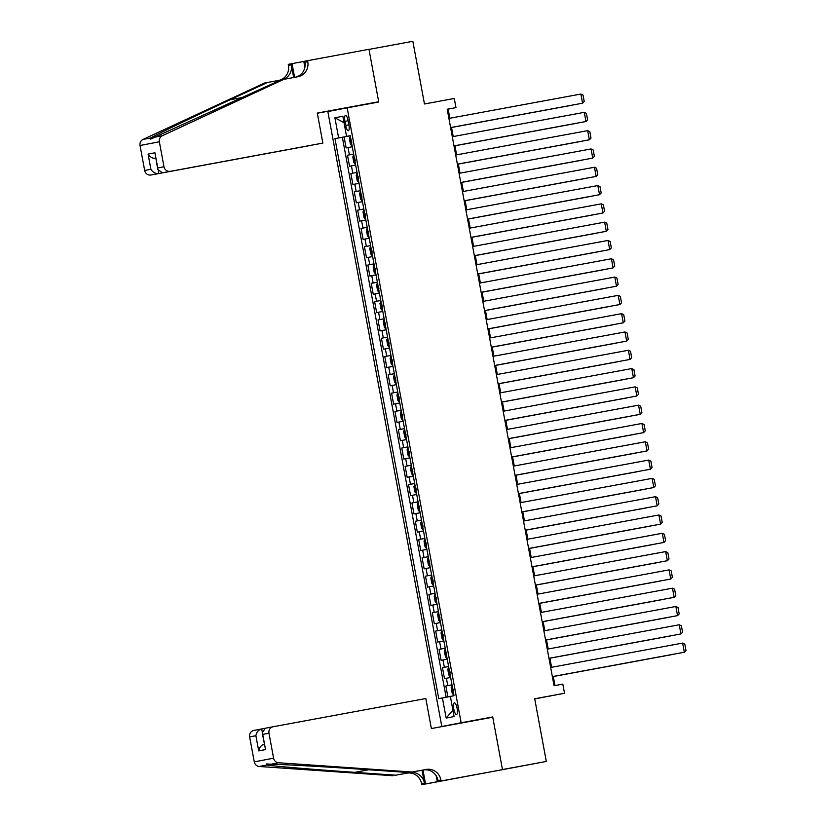 <?xml version="1.0" encoding="UTF-8"?>
<svg xmlns="http://www.w3.org/2000/svg" width="826" height="826" viewBox="0 0 826 826"><rect width="100%" height="100%" fill="white"/><g stroke="black" fill="none" stroke-linecap="round" stroke-linejoin="round"><path stroke-width="1.24" d="M457.119 708.378A5.958 1.704 -100.5 0 0 454.372 702.843A5.958 1.704 -100.5 0 0 453.784 709.018A5.958 1.704 -100.5 0 0 456.53 714.562A5.958 1.704 -100.5 0 0 457.119 708.378M534.721 698.91L564.519 693.262L562.826 684.114L554.05 685.735L447.207 109.249L455.973 107.628L454.279 98.47L424.461 103.983L412.845 41.3L368.995 49.405L378.742 102.021L347.168 107.845L461.145 722.771L441.817 726.488L473.422 720.788M495.703 770.947L546.316 761.448L502.466 769.553L492.709 716.937L461.145 722.771M347.168 107.845L327.85 111.562L441.817 726.488M304.887 67.267L303.803 61.382L368.974 49.312L378.69 101.743L359.403 105.594M352.268 146.749L346.125 147.906L344.091 136.93L350.245 135.794L334.974 138.623L438.771 698.641L450.366 696.452M353.631 154.07L347.488 155.226L353.631 154.09M347.488 155.226L349.522 166.212L355.665 165.045M359.052 183.351L352.909 184.508L350.874 173.532L357.028 172.397L352.785 173.161L351.422 165.84M362.449 201.647L356.305 202.814L354.271 191.828L360.415 190.692M365.835 219.953L359.692 221.11L357.658 210.134L363.812 208.999L359.568 209.763L358.205 202.442M369.232 238.249L363.089 239.416L361.055 228.43L367.198 227.295M372.619 256.556L366.476 257.712L364.442 246.737L370.595 245.601M376.016 274.851L369.872 276.018L367.838 265.032L373.982 263.897M379.402 293.158L373.259 294.314L371.225 283.339L377.379 282.203L373.135 282.967L371.772 275.647M382.799 311.454L376.656 312.62L374.622 301.635L380.765 300.499M386.196 329.76L380.043 330.916L378.009 319.941L384.162 318.805L379.919 319.569L378.556 312.249M389.583 348.056L383.44 349.222L381.405 338.237L387.549 337.101M392.98 366.362L386.826 367.518L384.792 356.543L390.946 355.407L386.702 356.171L385.339 348.851M396.366 384.658L390.223 385.825L388.189 374.839L394.332 373.703M399.763 402.964L393.61 404.12L391.576 393.145L397.729 392.009L393.486 392.773L392.133 385.453M403.15 421.26L397.007 422.427L394.973 411.441L401.116 410.305M406.547 439.566L400.393 440.723L398.359 429.747L404.513 428.611L400.269 429.375L398.917 422.055M409.933 457.862L403.79 459.029L401.756 448.043L407.899 446.907M413.33 476.168L407.177 477.325L405.143 466.349L411.296 465.214L407.053 465.978L405.7 458.657M416.717 494.464L410.574 495.631L408.54 484.645L414.693 483.509M420.114 512.77L413.971 513.927L411.926 502.951L418.08 501.816L413.836 502.58L412.484 495.259M423.501 531.066L417.357 532.233L415.323 521.247L421.477 520.112M426.897 549.373L420.754 550.529L418.71 539.554L424.863 538.418L420.62 539.182L419.267 531.861M430.284 567.668L424.141 568.835L422.107 557.849L428.26 556.714M433.681 585.975L427.538 587.141L425.493 576.156L431.647 575.02L427.403 575.794L426.051 568.474M437.068 604.281L430.924 605.437L428.89 594.462L435.044 593.316M440.464 622.577L434.321 623.744L432.287 612.758L438.43 611.622L434.187 612.396L432.834 605.076M443.851 640.883L437.708 642.039L435.674 631.064L441.827 629.928M447.248 659.179L441.105 660.346L439.071 649.36L445.214 648.224L440.97 648.999L439.618 641.678M450.635 677.485L444.491 678.642L442.457 667.666L448.611 666.53M344.917 121.36L345.66 125.387A5.772 1.652 -100.5 0 0 348.335 130.745A5.772 1.652 -100.5 0 0 348.902 124.767L348.159 120.741A5.772 1.652 -100.5 0 0 345.485 115.372A5.772 1.652 -100.5 0 0 344.917 121.36L348.159 120.761M442.426 697.939L446.154 718.073L454.094 716.545L450.366 696.411L454.021 695.709L350.224 135.691L346.569 136.393L350.234 135.732M338.629 137.921L334.902 117.788L342.842 116.259L346.569 136.393M344.091 136.93L342.346 137.261L446.133 697.247M445.854 685.962L451.998 684.826L445.854 685.962L447.878 696.917M442.457 667.666L448.601 666.499M439.071 649.36L440.97 648.999M435.674 631.064L441.817 629.897M432.287 612.758L434.187 612.396M428.89 594.462L435.034 593.295M425.493 576.156L427.403 575.794M422.107 557.849L428.25 556.693M418.71 539.554L420.62 539.182M415.323 521.247L421.466 520.091M411.926 502.951L413.836 502.58M408.54 484.645L414.683 483.489M405.143 466.349L407.053 465.978M401.756 448.043L407.899 446.887M398.359 429.747L400.269 429.375M394.973 411.441L401.116 410.285M391.576 393.145L393.486 392.773M388.189 374.839L394.332 373.682M384.792 356.543L386.702 356.171M381.405 338.237L387.549 337.08M378.009 319.941L379.919 319.569M374.622 301.635L380.765 300.478M371.225 283.339L373.135 282.967M367.838 265.032L373.982 263.876M364.442 246.737L370.585 245.57M361.055 228.43L367.198 227.274M357.658 210.134L359.568 209.763M354.271 191.828L360.415 190.672M350.874 173.532L352.785 173.161M564.519 693.262L534.701 698.775L546.316 761.448M449.829 118.252L448.146 109.125L455.973 107.628M554.979 685.559L553.286 676.453M551.592 667.284L549.899 658.146M548.196 648.988L546.502 639.84M544.809 630.682L543.116 621.544M541.412 612.386L539.719 603.238M538.025 594.08L536.332 584.942M534.628 575.784L532.935 566.636M531.242 557.478L529.549 548.34M527.845 539.182L526.152 530.034M524.458 520.876L522.765 511.738M521.061 502.58L519.368 493.432M517.675 484.273L515.982 475.136M514.278 465.978L512.585 456.83M510.891 447.671L509.198 438.534M507.494 429.375L505.801 420.227M504.108 411.069L502.415 401.932M500.711 392.773L499.018 383.625M497.324 374.467L495.631 365.329M493.927 356.171L492.234 347.023M490.541 337.865L488.847 328.727M487.144 319.569L485.451 310.421M483.757 301.263L482.064 292.125M480.36 282.967L478.667 273.819M476.974 264.661L475.28 255.523M473.577 246.355L471.883 237.217M470.19 228.059L468.487 218.921M466.793 209.752L465.1 200.615M463.407 191.456L461.703 182.319M460.01 173.15L458.316 164.013M456.613 154.854L454.92 145.717M453.226 136.548L451.533 127.41M447.217 109.3L448.146 109.125M342.346 137.261L334.974 138.623M344.029 122.692L334.902 117.788M446.154 718.073L452.916 710.195M492.709 716.937L473.391 720.654M448.91 118.417L580.885 94.04L582.578 103.198L450.604 127.586L582.578 103.198L584.209 101.474L583.022 95.073L580.885 94.04M351.845 145.892L350.461 144.261L349.439 138.768L350.131 136.786L351.804 145.851M451.543 127.483L572.129 105.201L451.543 127.483M351.401 140.1L351.804 142.299M322.863 143.094L162.454 172.789L322.863 143.094L317.298 113.079L378.69 101.743M311.35 145.283L150.941 174.998A5.586 5.348 -100.9 0 1 144.664 170.486L140.028 145.5A5.586 5.348 -100.9 0 1 143.043 139.429L264.516 83.044L267.376 82.497L230.124 99.781C194.389 116.332 156.878 134.359 150.683 137.963C149.403 139.635 150.755 139.377 154.73 137.188L280.974 79.874L297.866 76.735A13.03 12.483 79.1 0 0 297.949 76.715A13.03 12.483 79.1 0 0 307.768 61.661L307.582 60.649M280.613 80.05L267.376 82.497M144.664 170.486L150.9 169.278L148.091 154.09L154.927 152.779L157.745 167.967L163.982 166.769L159.356 141.783L140.028 145.5M154.73 137.188L162.371 135.712L283.834 79.327M279.24 80.298A13.03 12.483 79.1 0 0 288.45 65.368L288.264 64.366L292.053 63.633L294.593 77.345M303.813 61.465L292.053 63.633M359.372 105.46L317.329 113.224M311.35 145.314L150.941 174.998M283.019 79.482A13.03 12.483 79.1 0 0 291.31 64.82L293.664 77.51M162.371 135.712A5.586 5.348 79.1 0 0 159.356 141.783M163.982 166.769A5.586 5.348 79.1 0 0 170.259 171.281M143.043 139.429L150.683 137.963L150.828 139.036M295.708 77.138A13.03 12.483 79.1 0 0 304.908 62.208L307.768 61.661M150.9 169.278C152.8 172.345 155.412 173.759 158.747 173.501L158.272 170.93M148.091 154.09C149.981 157.157 152.593 158.561 155.938 158.313M154.927 152.779L157.807 169.578L162.454 172.789M157.745 167.967L157.807 169.578M264.888 728.346L261.697 728.945L262.162 731.454M412.215 772.031L409.355 772.578L368.386 769.739C329.357 766.993 283.349 764.391 270.938 764.236L266.674 763.926L266.901 765.01C273.984 766.198 315.48 769.667 354.777 772.351L395.757 775.191L409.789 772.599A13.03 12.483 -100.9 0 1 424.44 783.141L421.58 783.698L421.766 784.7L502.487 769.646L492.761 717.216L431.368 728.553L425.813 698.538L273.21 726.725A5.586 5.348 79.1 0 0 268.966 733.189L273.592 758.175A5.586 5.348 79.1 0 0 278.579 762.759L412.215 772.031L426.247 769.44A13.03 12.483 -100.9 0 1 440.908 779.981L441.094 780.983L502.487 769.646M395.757 775.191L406.929 773.146A13.03 12.483 -100.9 0 1 421.58 783.698M440.908 779.981L438.048 780.529A13.03 12.483 -100.9 0 0 423.397 769.987L409.355 772.578M268.966 733.189L262.72 734.386L265.538 749.585L258.703 750.896L255.884 735.708L249.638 736.906L254.274 761.882L273.592 758.175M266.901 765.01L259.261 766.476L392.897 775.738M441.094 780.983L421.766 784.7M437.305 781.716L436.211 775.81M422.045 770.235L424.44 783.141M422.974 770.059L425.555 783.977M259.261 766.476A5.586 5.348 -100.9 0 1 254.274 761.882M249.638 736.906A5.586 5.348 -100.9 0 1 253.892 730.442L261.697 728.945C258.486 729.895 256.545 732.146 255.884 735.708M262.72 734.386L262.203 732.868L265.363 728.233L273.138 726.746L265.363 728.233M265.538 749.585L262.203 732.868M258.703 750.896C259.364 747.344 261.305 745.083 264.506 744.133M452.297 136.724L584.271 112.346L585.964 121.494L454.001 145.882L585.964 121.494L587.606 119.78L586.419 113.368L584.271 112.346M455.694 155.03L587.668 130.642L589.361 139.8L588.05 140.048L457.387 164.188L589.361 139.8L590.993 138.076L589.805 131.675L587.668 130.642M459.08 173.326L591.055 148.948L592.748 158.096L460.784 182.484L592.748 158.096L594.39 156.382L593.202 149.971L591.055 148.948M462.477 191.632L594.452 167.244L596.145 176.403L594.834 176.65L464.171 200.79L596.145 176.403L597.776 174.678L596.589 168.277L594.452 167.244M355.232 164.188L353.848 162.557L352.836 157.064L353.518 155.092L355.201 164.147M454.94 145.789L575.526 123.508L454.94 145.779M354.788 158.396L355.201 160.595M358.629 182.494L357.245 180.863L356.223 175.37L356.915 173.388L358.587 182.453M458.327 164.085L578.912 141.804L458.327 164.085M358.185 176.702L358.587 178.901M362.015 200.79L360.632 199.159L359.62 193.676L360.301 191.694L361.984 200.749M461.724 182.391L582.309 160.11L461.724 182.381M361.571 194.998L361.984 197.197M365.412 219.096L364.029 217.465L363.006 211.972L363.698 209.99L365.371 219.055M465.11 200.697L585.696 178.406L465.11 200.687M364.968 213.304L365.371 215.503M465.864 209.928L597.838 185.551L599.531 194.699L598.231 194.957L467.568 219.086L599.531 194.699L601.173 192.985L599.986 186.573L597.838 185.551M368.799 237.392L367.415 235.761L366.403 230.278L367.085 228.296L368.768 237.351M468.507 218.993L589.093 196.712L468.507 218.983M368.355 231.6L368.768 233.799M469.261 228.234L601.235 203.846L602.928 213.005L601.617 213.253L470.954 237.392L602.928 213.005L604.56 211.28L603.372 204.879L601.235 203.846M372.196 255.699L370.812 254.067L369.79 248.574L370.482 246.592L372.154 255.657M471.894 237.299L592.479 215.008L471.894 237.289M371.752 249.906L372.154 252.106M472.648 246.53L604.622 222.153L606.315 231.301L605.014 231.559L474.351 255.688L606.315 231.301L607.957 229.587L606.769 223.175L604.622 222.153M375.582 273.995L374.199 272.363L373.187 266.881L373.868 264.898L375.551 273.953M475.291 255.595L595.876 233.314L475.291 255.585M375.138 268.202L375.551 270.401M476.044 264.836L608.019 240.449L609.712 249.607L608.401 249.855L477.738 273.995L609.712 249.607L611.343 247.883L610.156 241.481L608.019 240.449M378.979 292.301L377.596 290.669L376.573 285.176L377.265 283.194L378.938 292.259M478.677 273.902L599.263 251.61L478.677 273.891M378.535 286.508L378.938 288.708M479.431 283.132L611.405 258.755L613.098 267.903L611.798 268.161L481.135 292.29L613.098 267.903L614.74 266.189L613.553 259.777L611.405 258.755M382.366 310.597L380.982 308.965L379.97 303.483L380.652 301.5L382.335 310.555M482.074 292.197L602.66 269.916L482.074 292.187M381.922 304.815L382.335 307.004M482.828 301.438L614.802 277.061L616.495 286.209L484.521 310.597L616.495 286.209L618.127 284.485L616.939 278.083L614.802 277.061M385.763 328.903L384.379 327.272L383.357 321.779L384.049 319.796L385.721 328.862M485.461 310.504L606.047 288.212L485.461 310.493M385.319 323.111L385.721 325.31M486.215 319.734L618.189 295.357L619.882 304.505L618.581 304.763L487.918 328.893L619.882 304.505L621.524 302.791L620.336 296.379L618.189 295.357M389.149 347.199L387.766 345.567L386.754 340.085L387.435 338.102L389.118 347.157M488.858 328.8L609.443 306.518L488.858 328.789M388.705 341.417L389.118 343.606M489.611 338.04L621.586 313.663L623.279 322.811L491.305 347.199L623.279 322.811L624.91 321.087L623.723 314.685L621.586 313.663M392.546 365.505L391.163 363.874L390.14 358.381L390.832 356.398L392.515 365.464M492.244 347.106L612.83 324.814L492.244 347.096M392.102 359.713L392.505 361.912M492.998 356.336L624.972 331.959L626.666 341.107L625.365 341.365L494.702 365.495L626.666 341.107L628.307 339.393L627.12 332.981L624.972 331.959M394.508 374.601L393.537 376.687L394.549 382.17L396.201 383.749M394.219 374.705L396.201 383.76M495.641 365.402L616.227 343.12L495.641 365.391M395.489 378.019L395.902 380.208M496.395 374.643L628.369 350.265L630.062 359.413L498.088 383.801L630.062 359.413L631.694 357.689L630.506 351.287L628.369 350.265M399.33 402.107L397.946 400.476L396.924 394.983L397.616 393L399.299 402.066M499.028 383.708L619.624 361.416L499.028 383.698M398.886 396.315L399.288 398.514M499.782 392.939L631.756 368.561L633.459 377.709L632.148 377.967L501.485 402.097L633.459 377.709L635.091 375.995L633.903 369.594L631.756 368.561M401.291 411.203L400.321 413.289L401.333 418.772L402.985 420.351M502.425 402.004L623.01 379.723L502.425 401.994M402.272 414.621L402.685 416.81M503.179 411.245L635.153 386.867L636.846 396.015L504.872 420.403L636.846 396.015L638.477 394.291L637.29 387.89L635.153 386.867M406.113 438.709L404.73 437.078L403.707 431.585L404.399 429.603L406.082 438.668M505.822 420.31L626.407 398.018L505.811 420.3M405.669 432.917L406.072 435.116M506.565 429.541L638.539 405.163L640.243 414.311L638.932 414.569L508.269 438.699L640.243 414.311L641.874 412.597L640.687 406.196L638.539 405.163M408.075 447.806L407.104 449.891L408.116 455.374L409.768 456.954M407.786 447.909L409.768 456.964M509.208 438.606L629.794 416.325L509.208 438.596M409.066 451.223L409.469 453.412M509.962 447.847L641.936 423.47L643.63 432.618L511.655 457.005L643.63 432.618L645.261 430.893L644.073 424.492L641.936 423.47M412.897 475.311L411.513 473.68L410.491 468.187L411.183 466.205L412.866 475.27M512.605 456.912L633.191 434.621L512.595 456.902M412.453 469.519L412.855 471.718M513.359 466.143L645.323 441.765L647.026 450.913L645.715 451.172L515.052 475.301L647.026 450.913L648.658 449.199L647.47 442.798L645.323 441.765M414.858 484.408L413.888 486.493L414.9 491.976L416.552 493.556M515.992 475.208L636.578 452.927L515.992 475.198M415.85 487.825L416.252 490.014M516.746 484.449L648.72 460.072L650.413 469.22L518.439 493.607L650.413 469.22L652.044 467.495L650.857 461.094L648.72 460.072M419.68 511.913L418.297 510.282L417.275 504.789L417.966 502.807L419.649 511.872M519.389 493.514L639.974 471.223L519.378 493.504M419.236 506.121L419.639 508.32M520.143 502.745L652.106 478.368L653.81 487.516L652.499 487.774L521.836 511.903L653.81 487.516L655.441 485.802L654.254 479.4L652.106 478.368M421.642 521.01L420.671 523.095L421.683 528.588L423.335 530.158M522.775 511.81L643.361 489.529L522.775 511.8M422.633 524.427L423.036 526.616M523.529 521.051L655.503 496.674L657.197 505.822L525.222 530.209L657.197 505.822L658.828 504.108L657.641 497.696L655.503 496.674M426.464 548.516L425.08 546.884L424.058 541.391L424.75 539.419L426.433 548.474M526.172 530.116L646.758 507.825L526.162 530.106M426.02 542.723L426.433 544.923M526.926 539.347L658.89 514.97L660.593 524.118L659.282 524.376L528.619 548.505L660.593 524.118L662.225 522.404L661.037 516.002L658.89 514.97M429.861 566.812L428.477 565.19L427.455 559.698L428.147 557.715L429.819 566.77M529.559 548.412L650.145 526.131L529.559 548.402M429.417 561.03L429.819 563.218M530.313 557.653L662.287 533.276L663.98 542.424L532.016 566.812L663.98 542.424L665.611 540.71L664.424 534.298L662.287 533.276M433.247 585.118L431.864 583.486L430.842 577.993L431.533 576.021L433.216 585.076M532.956 566.719L653.542 544.427L532.946 566.708M432.803 579.325L433.216 581.525M533.71 575.949L665.673 551.572L667.377 560.72L535.403 585.118L667.377 560.72L669.008 559.006L667.821 552.604L665.673 551.572M537.096 594.255L669.07 569.878L670.764 579.026L538.8 603.414L670.764 579.026L672.395 577.312L671.208 570.9L669.07 569.878M540.493 612.551L672.457 588.174L674.161 597.332L542.186 621.72L674.161 597.332L675.792 595.608L674.605 589.206L672.457 588.174M436.644 603.414L435.261 601.793L434.239 596.3L434.93 594.317L436.603 603.372M536.342 585.014L656.928 562.733L536.342 585.004M436.2 597.632L436.603 599.821M440.031 621.72L438.647 620.089L437.635 614.596L438.317 612.624L440 621.679M539.739 603.321L660.325 581.029L539.739 603.31M439.587 615.928L440 618.127M443.428 640.016L442.044 638.395L441.022 632.902L441.714 630.919L443.386 639.974M543.126 621.617L663.712 599.335L543.126 621.606M442.984 634.234L443.386 636.423M543.88 630.857L675.854 606.48L677.547 615.628L545.583 640.016L677.547 615.628L679.189 613.914L678.001 607.502L675.854 606.48M446.814 658.322L445.431 656.691L444.419 651.198L445.1 649.226L446.783 658.281M546.523 639.923L667.109 617.642L546.523 639.913M446.37 652.53L446.783 654.729M547.277 649.153L679.24 624.776L680.944 633.934L548.97 658.322L680.944 633.934L682.575 632.21L681.388 625.809L679.24 624.776M450.211 676.618L448.828 674.997L447.806 669.504L448.497 667.522L450.17 676.587M549.909 658.219L670.495 635.937L549.909 658.208M449.767 670.836L450.17 673.025M550.663 667.46L682.637 643.082L684.331 652.23L552.367 676.618M552.357 676.608L684.331 652.23L685.972 650.516L684.785 644.104L682.637 643.082M453.598 694.924L452.214 693.293L451.202 687.8L451.884 685.828L453.567 694.883M553.306 676.525L673.892 654.244L553.306 676.515M453.154 689.132L453.567 691.331M349.388 154.865L348.035 147.544M447.754 685.601L446.401 678.28M444.367 667.294L443.004 659.974M437.584 630.692L436.221 623.372M430.8 594.09L429.437 586.77M424.017 557.488L422.654 550.168M417.233 520.886L415.87 513.565M410.439 484.284L409.087 476.963M403.656 447.682L402.303 440.361M396.872 411.08L395.52 403.759M390.089 374.477L388.736 367.157M383.305 337.875L381.953 330.555M376.522 301.273L375.169 293.953M369.738 264.671L368.386 257.351M366.352 246.365L364.989 239.044M362.955 228.069L361.602 220.749M356.171 191.467L354.819 184.146M348.902 124.788L345.66 125.387M291.31 64.82L288.45 65.368M230.124 99.781L243.36 97.334M409.789 772.599L406.929 773.146M423.397 769.987L426.247 769.44M278.579 762.759L270.938 764.236M354.777 772.351L368.788 769.76M401.002 411.307L402.685 420.362M414.58 484.511L416.252 493.566M421.363 521.113L423.036 530.168M261.656 728.945L253.85 730.452"/></g></svg>
